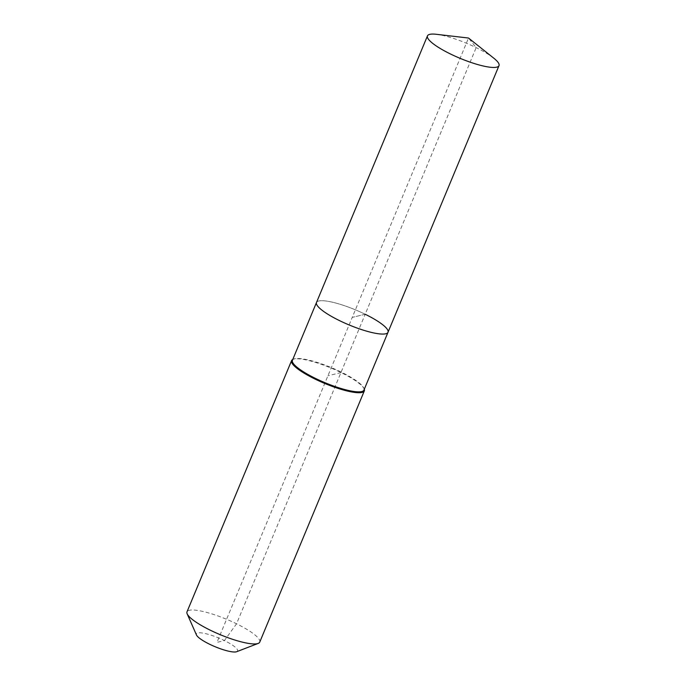 <?xml version="1.0" encoding="UTF-8"?>
<svg xmlns="http://www.w3.org/2000/svg" width="686" height="686" viewBox="0 0 686 686"><rect width="100%" height="100%" fill="white"/><g stroke="black" fill="none" stroke-linecap="round" stroke-linejoin="round"><path stroke-width="0.51" stroke-dasharray="3.43 2.57" d="M493.869 58.25A38.742 8.189 22.6 0 0 476.17 47.634A38.742 8.189 22.6 0 0 436.33 34.3M388.01 332.273A38.742 8.189 22.6 0 0 365.184 314.257A38.742 8.189 22.6 0 0 316.486 302.5A38.742 8.189 22.6 0 1 365.184 314.257L352.244 317.386L468.529 38.039L476.17 47.634L365.184 314.257L352.244 317.386L216.965 642.379L224.425 640.578A22.321 4.716 22.6 0 0 196.453 634.944M363.957 390.06A38.742 8.189 22.6 0 0 363.794 388.07A38.742 8.189 22.6 0 0 341.131 372.035A38.742 8.189 22.6 0 0 293.96 359.001A38.742 8.189 22.6 0 0 292.433 360.279M364.292 389.254A39.394 8.326 22.6 0 0 364.146 388.885A39.394 8.326 22.6 0 0 341.105 372.575A39.394 8.326 22.6 0 0 293.128 359.318A39.394 8.326 22.6 0 0 292.768 359.473M259.745 642.113A39.394 8.326 22.6 0 0 236.533 623.788A39.394 8.326 22.6 0 0 187.004 611.835M236.696 651.7A22.321 4.716 22.6 0 0 224.425 640.578L236.533 623.788L365.184 314.257M341.105 372.575L327.951 375.765M293.96 359.001L293.128 359.318M363.794 388.07L364.146 388.885"/><path stroke-width="1.03" d="M436.33 34.3A38.742 8.189 22.6 0 0 427.464 35.878A38.742 8.189 22.6 0 0 450.29 53.902A38.742 8.189 22.6 0 0 498.996 65.65A38.742 8.189 22.6 0 0 493.869 58.25L468.529 38.039L436.33 34.3M427.464 35.878L316.486 302.5A38.742 8.189 22.6 0 0 339.304 320.516A38.742 8.189 22.6 0 0 388.01 332.273L363.957 390.06A38.742 8.189 22.6 0 1 315.251 378.303A38.742 8.189 22.6 0 1 292.433 360.279L316.486 302.5A38.742 8.189 22.6 0 0 339.304 320.516A38.742 8.189 22.6 0 0 388.01 332.273A38.742 8.189 22.6 0 0 365.184 314.257M292.768 359.473A39.394 8.326 22.6 0 0 291.576 360.622A39.394 8.326 22.6 0 0 314.788 378.946A39.394 8.326 22.6 0 0 364.317 390.9A39.394 8.326 22.6 0 0 364.292 389.254M291.576 360.622L187.004 611.835A39.394 8.326 22.6 0 0 187.175 613.859A39.394 8.326 22.6 0 0 210.216 630.16A39.394 8.326 22.6 0 0 258.193 643.417A39.394 8.326 22.6 0 0 259.745 642.113L364.317 390.9M187.175 613.859L196.453 634.944A22.321 4.716 22.6 0 0 209.504 644.188A22.321 4.716 22.6 0 0 236.696 651.7L258.193 643.417M388.01 332.273L498.996 65.65"/></g></svg>
